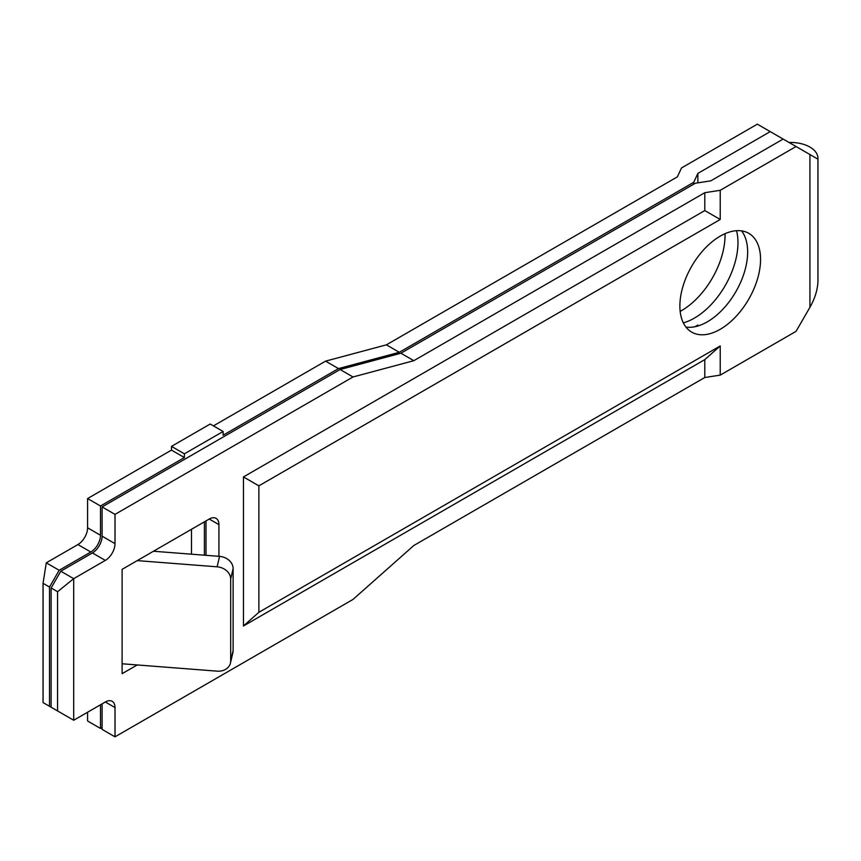 <?xml version="1.0" encoding="UTF-8"?>
<svg xmlns="http://www.w3.org/2000/svg" width="861" height="861" viewBox="0 0 861 861"><rect width="100%" height="100%" fill="white"/><g stroke="black" fill="none" stroke-linecap="round" stroke-linejoin="round"><path stroke-width="1.29" d="M720.226 329.289A57.041 32.933 120 0 0 757.486 279.018A57.041 32.933 120 0 0 748.747 233.309A57.041 32.933 120 0 0 720.226 236.14A57.041 32.933 120 0 0 682.956 286.401A57.041 32.933 120 0 0 691.695 332.12A57.041 32.933 120 0 0 720.226 329.289M685.98 327.105A57.041 32.933 120 0 0 707.312 321.842A57.041 32.933 120 0 0 742.58 277.511A57.041 32.933 120 0 0 741.547 230.866M725.037 233.686A61.605 35.57 -60 0 1 681.503 310.66A61.605 35.57 -60 0 1 680.179 311.402M736.542 230.694A61.605 35.57 -60 0 1 694.407 318.107A61.605 35.57 -60 0 1 683.333 322.853M789.042 142.474A27.38 15.81 180 0 1 809.932 147.08A27.38 15.81 180 0 1 817.95 158.263A27.38 15.81 180 0 1 817.907 159.145L809.932 154.539L809.932 307.302L796.059 331.345L720.226 375.127L720.226 345.939L704.793 359.618L704.793 377.505L720.226 375.127M87.585 712.241L87.585 721.001L100.489 728.449L102.104 727.523M100.489 505.999L184.394 457.557L171.479 450.109L87.585 498.551L100.489 505.999L100.489 535.251A13.69 7.9 -60 0 1 90.803 552.019L59.183 570.273L49.507 587.041L49.507 706.278L59.183 711.864M213.431 425.883L325.576 361.136L386.395 344.841L677.359 176.86L681.503 167.949L757.336 124.167L770.24 131.615L697.862 173.405L697.862 182.855M49.507 706.278L43.05 702.554L43.05 583.317L46.279 562.825L77.899 544.561A13.69 7.9 120 0 0 87.585 527.793L87.585 498.551M171.479 450.109L171.479 446.385L210.202 424.021L223.117 431.479L223.117 435.203L338.481 368.594L399.3 352.3L693.729 182.306L693.729 184.179M191.486 554.193L191.486 529.289M218.92 556.314L218.92 524.629A13.69 7.9 120 0 0 216.079 518.365A13.69 7.9 120 0 0 209.234 519.043L122.111 569.347L122.111 673.679L137.222 664.95L217.123 671.149A13.69 11.075 -166.9 0 0 230.457 663.067A13.69 11.075 -166.9 0 0 230.683 661.022L233.116 650.572A13.69 11.075 13.1 0 1 232.879 652.627L230.457 663.067M122.111 663.777L137.222 664.95M204.401 521.831L204.401 555.194M184.394 457.557L184.394 453.833L223.117 431.479M100.489 704.793L100.489 728.449M697.862 173.405L693.729 182.306M694.935 326.739L697.862 325.049L697.658 326.061M697.862 325.049L697.862 325.996M51.122 587.977L57.569 591.701L57.569 710.938L51.122 707.215L51.122 587.977L60.797 571.209L92.418 552.945A13.69 7.9 120 0 0 102.104 536.177L102.104 506.935L340.095 369.52L400.914 353.225L695.344 183.242L710.777 180.853L783.144 139.073L770.24 131.615M206.005 555.323L206.005 520.905M340.095 369.52L353.01 376.978L115.008 514.383L115.008 543.635A13.69 7.9 -60 0 1 105.333 560.403L73.702 578.657L73.702 720.248L105.333 701.995A13.69 7.9 -60 0 1 112.178 701.317A13.69 7.9 -60 0 1 115.008 707.581L115.008 736.833L102.104 729.385L102.104 703.857M325.576 361.136L338.481 368.594M704.793 192.692L704.793 210.579L720.226 219.48L720.226 190.303L704.793 192.692L413.829 360.684L353.01 376.978M115.008 736.833L353.01 599.428L413.829 545.497L704.793 377.505M704.793 359.618L243.448 625.979L258.87 612.3L720.226 345.939M704.793 210.579L243.448 476.94L243.448 625.979M720.226 190.303L796.059 146.521L809.932 154.539M720.226 219.48L258.87 485.841L258.87 612.3M809.932 307.302C814.775 298.778 817.433 290.372 817.907 282.107A27.38 15.81 0 0 0 817.95 281.224L817.95 158.263M43.05 583.317L49.507 587.041M57.569 710.938L73.702 720.248M60.797 571.209L73.702 578.657L57.569 591.701M115.008 514.383L102.104 506.935M783.144 139.073L796.059 146.521M400.914 353.225L413.829 360.684M386.395 344.841L399.3 352.3M46.279 562.825L59.183 570.273M258.87 485.841L243.448 476.94M137.222 560.619L217.123 566.818L219.544 556.367L153.462 551.244M219.544 556.367A13.69 11.075 13.1 0 1 233.116 568.594L233.116 650.572M233.116 568.594L230.683 579.044L230.683 661.022M230.683 579.044A13.69 11.075 -166.9 0 0 217.123 566.818M184.394 453.833L171.479 446.385M92.418 552.945L105.333 560.403M102.104 536.177L115.008 543.635M87.585 527.793L100.489 535.251M77.899 544.561L90.803 552.019M105.333 701.995L115.008 707.581M209.234 519.043L218.92 524.629"/></g></svg>
